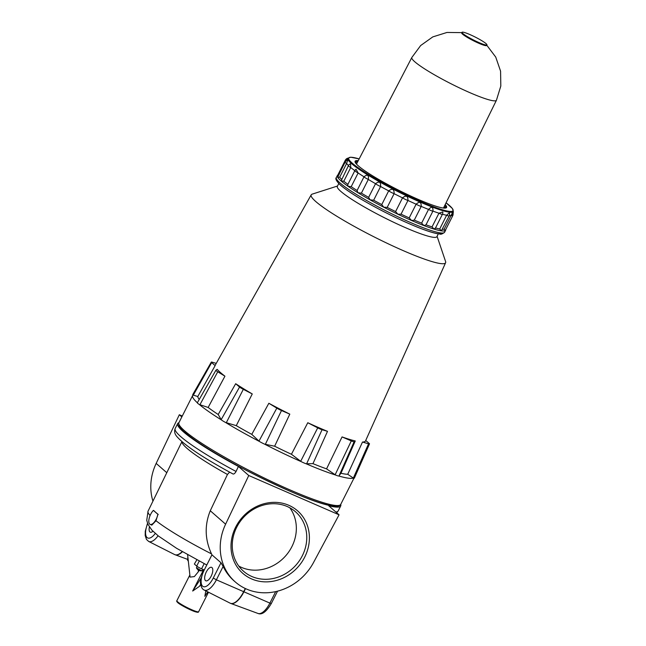 <?xml version="1.0" encoding="UTF-8"?>
<svg xmlns="http://www.w3.org/2000/svg" width="646" height="646" viewBox="0 0 646 646"><rect width="100%" height="100%" fill="white"/><g stroke="black" fill="none" stroke-linecap="round" stroke-linejoin="round"><path stroke-width="0.97" d="M198.193 569.893L198.37 571.718L194.341 576.595L190.094 577.104L187.615 554.736M196.86 559.824L194.365 564.047L196.707 566.09L199.234 561.083M200.753 584.339L199.444 586.342L192.678 591.025L203.627 569.715M198.37 571.718L199.065 570.345M205.832 590.872L204.83 596.323L207.754 591.841M188.018 558.968L187.598 560.017L188.18 560.591M196.957 566.3L196.602 568.012L200.946 570.378L202.271 570.749L203.094 569.489M199.251 570.361L199.218 570.426A5.362 2.277 -66.5 0 0 199.428 570.531A5.362 2.277 -66.5 0 0 199.816 570.588A5.087 4.562 -48.8 0 1 199.291 570.361A5.362 2.277 113.5 0 1 198.798 570.248A5.362 2.277 113.5 0 1 198.702 570.2A5.362 4.813 -48.8 0 1 198.282 569.95A5.362 4.813 -48.8 0 1 197.652 569.441A5.087 2.156 113.5 0 1 197.506 569.32A5.087 2.156 113.5 0 1 197.45 569.263A5.362 4.813 131.2 0 0 197.724 569.506M187.97 558.451L187.905 558.394A4.183 0.509 -153.2 0 1 187.647 558.023L187.881 557.555M204.007 569.885L201.568 568.819A4.183 0.509 -153.2 0 1 196.707 566.09M150.114 524.374A8.366 3.545 113.5 0 1 149.145 518.423A8.366 3.545 113.5 0 1 153.401 510.388L157.899 514.329A8.366 3.545 113.5 0 1 150.114 524.374L151.818 525.117L156.009 520.741A78.279 9.496 26.8 0 0 211.508 553.88C204.871 539.515 204.459 525.141 210.273 510.76L227.457 474.471L229.621 472.153M157.899 514.329L156.009 520.741M153.401 510.388L153.748 510.542A78.376 9.512 26.8 0 0 158.246 514.474M149.412 526.975A7.324 3.109 -66.5 0 0 150.26 532.175A7.324 3.109 -66.5 0 0 152.949 531.254M206.3 571.952A7.324 3.109 -66.5 0 0 205.808 580.794A7.324 3.109 -66.5 0 0 211.573 575.32A7.324 3.109 -66.5 0 0 211.646 567.366A7.324 3.109 -66.5 0 0 206.3 571.952M235.305 581.973A52.98 47.546 131.2 0 0 313.56 562.464L339.061 514.814L248.758 475.513L225.607 524.189A52.98 47.546 131.2 0 0 235.305 581.973L234.127 580.948C229.508 576.878 225.842 572.041 223.145 566.437L220.989 562.755L211.945 554.833L204.193 570.111L211.589 555.455M182.285 416.024L179.33 414.74L156.171 463.408A52.98 47.546 131.2 0 0 152.941 501.151M356.035 169.244A4.183 4.183 0 0 0 354.799 170.714A4.183 0.509 26.8 0 1 354.856 170.673L356.035 169.244L358.134 172.966A59.4 7.203 26.8 0 0 364.013 176.794C367.469 174.024 368.906 174.904 368.317 179.443A59.4 7.203 26.8 0 0 375.552 183.682C379.202 180.937 380.882 181.881 380.591 186.508A59.4 7.203 26.8 0 0 388.69 190.869C392.405 188.083 394.205 189.02 394.108 193.679A59.4 7.203 26.8 0 0 402.531 197.862C406.181 194.979 407.989 195.843 407.965 200.462A59.4 7.203 26.8 0 0 416.121 204.193C419.593 201.148 421.289 201.883 421.208 206.405A59.4 7.203 26.8 0 0 428.548 209.417C431.73 206.171 433.191 206.728 432.933 211.097A59.4 7.203 26.8 0 0 438.965 213.196L442.801 211.936A4.183 4.183 0 0 1 442.389 214.359L435.21 228.571M345.093 162.219L337.624 177.157L339.699 177.182L346.627 163.47A4.183 0.509 26.8 0 1 345.093 162.219A4.183 4.183 0 0 1 347.782 160.055L346.627 163.47A59.4 7.203 26.8 0 0 348.485 165.529M348.347 165.772L341.12 180.969L343.809 181.227L350.738 167.516A4.183 0.509 26.8 0 1 348.347 165.772A4.183 4.183 0 0 1 350.576 163.753L350.738 167.516A59.4 7.203 26.8 0 0 354.832 170.657M442.445 214.246A59.4 7.203 26.8 0 0 446.644 215.255L449.358 212.776A4.183 4.183 0 0 1 449.115 215.982L441.331 230.848A60.651 7.356 26.8 0 0 445.167 230.679L452.685 215.821A4.183 4.183 0 0 0 452.798 212.292M449.293 215.594A59.4 7.203 26.8 0 0 451.086 215.457C452.967 211.484 453.226 211.339 451.869 215.029M351.206 186.678L358.134 172.966A4.183 0.509 26.8 0 1 354.799 170.714L347.726 184.708L348.049 186.274L351.206 186.678A59.4 7.203 26.8 0 0 357.085 190.505L357.941 192.718A60.651 7.356 26.8 0 0 370.11 199.848L373.663 200.22L380.591 186.508A4.183 0.509 26.8 0 1 375.552 183.682L368.624 197.393L370.11 199.848A60.651 7.356 26.8 0 0 383.74 207.188L387.188 207.39L394.108 193.679A4.183 0.509 26.8 0 1 388.69 190.869L381.762 204.58L383.74 207.188A60.651 7.356 26.8 0 0 397.904 214.238L401.037 214.173L407.965 200.462A4.183 0.509 26.8 0 1 402.531 197.862L395.602 211.573L397.904 214.238A60.651 7.356 26.8 0 0 411.623 220.512L414.28 220.116A59.4 7.203 26.8 0 0 421.62 223.136L423.97 225.583L426.013 224.808L432.933 211.097A4.183 0.509 26.8 0 1 428.548 209.417L421.62 223.136M401.037 214.173A59.4 7.203 26.8 0 0 409.201 217.904L411.623 220.512A60.651 7.356 26.8 0 0 423.97 225.583A60.651 7.356 26.8 0 0 434.104 229.104L435.42 227.933M358.247 160.668A51.244 6.218 26.8 0 0 355.082 162.017A51.244 6.218 26.8 0 0 358.296 165.836A51.244 6.218 26.8 0 0 405.575 193.614A51.244 6.218 26.8 0 0 445.982 207.931A51.244 6.218 26.8 0 0 445.183 204.588M445.474 208.06A50.598 6.137 26.8 0 0 445.7 207.786A50.598 6.137 26.8 0 0 444.763 205.452M357.803 161.524A50.598 6.137 26.8 0 0 355.365 162.154A50.598 6.137 26.8 0 0 355.284 162.501M445.046 208.101A50.598 6.137 26.8 0 0 444.149 206.704M357.165 162.76A50.598 6.137 26.8 0 0 355.502 162.873M414.28 220.116L421.208 206.405A4.183 0.509 26.8 0 1 416.121 204.193L409.201 217.904M426.013 224.808A59.4 7.203 26.8 0 0 432.037 226.907L438.965 213.196A4.183 0.509 26.8 0 0 442.389 214.359M432.037 226.907L434.104 229.104A60.651 7.356 26.8 0 0 441.331 230.848L439.724 228.967L446.644 215.255A4.183 0.509 26.8 0 0 449.115 215.982M442.389 229.306A59.4 7.203 26.8 0 0 444.157 229.168L451.086 215.457A4.183 0.509 26.8 0 0 452.685 215.821M444.157 229.168L445.167 230.679A60.651 7.356 26.8 0 0 445.619 230.234A60.651 7.356 26.8 0 0 445.716 229.629M339.15 174.808L337.777 175.114A60.651 7.356 26.8 0 0 337.349 175.542A60.651 7.356 26.8 0 0 337.624 177.157A60.651 7.356 26.8 0 0 341.12 180.969A60.651 7.356 26.8 0 0 348.049 186.274A60.651 7.356 26.8 0 0 357.941 192.718L361.389 193.154L368.317 179.443A4.183 0.509 26.8 0 1 364.013 176.794L357.085 190.505M211.299 362.115L192.75 394.601A7.163 0.872 -153.2 0 0 192.993 395.069L197.805 396.507L215.15 365.612L211.654 362.616A5.257 0.638 -153.2 0 1 211.299 362.115A5.257 0.638 -153.2 0 1 212.243 362.196L216.24 363.383M215.15 365.612A84.15 10.207 -153.2 0 1 215.312 365.022L311.202 194.834A75.291 9.133 26.8 0 0 315.862 201.617A75.291 9.133 26.8 0 0 389.263 244.301A75.291 9.133 26.8 0 0 445.603 262.728A75.291 9.133 26.8 0 0 445.587 261.525L437.084 236.307M224.937 376.182L217.75 371.789A5.257 0.638 -153.2 0 1 215.901 370.255A5.257 0.638 -153.2 0 1 215.925 370.231L217.185 369.342A84.15 10.207 -153.2 0 0 224.937 376.182L208.149 407.456A85.748 10.401 26.8 0 0 218.195 414.506L221.344 419.884A7.163 0.872 -153.2 0 0 225.543 422.468L236.275 425.649L252.263 393.939L243.308 389.328A5.257 0.638 -153.2 0 1 239.561 387.043L235.685 383.716L218.195 414.506M192.993 395.069A90.626 10.998 26.8 0 0 192.653 395.497A90.626 10.998 26.8 0 0 197.345 402.765L197.345 402.765A7.163 0.872 -153.2 0 0 199.323 404.501L208.149 407.456M252.263 393.939A84.15 10.207 -153.2 0 1 235.685 383.716M265.361 444.319L281.486 410.533L289.804 414.134L274.639 446.216L264.626 444.165A7.163 0.872 -153.2 0 1 259.337 441.42L258.989 441.097L276.819 408.135L268.849 403.265L251.779 434.362L258.989 441.097M289.804 414.134A84.15 10.207 -153.2 0 1 268.849 403.265M281.486 410.533A5.257 0.638 -153.2 0 1 276.819 408.135M306.624 463.771L322.047 429.727L327.506 431.342L312.955 463.65L306.099 463.763A7.163 0.872 -153.2 0 1 301.141 461.607L300.697 461.268L317.719 427.854L307.779 422.734L291.443 454.267L300.697 461.268M327.506 431.342A84.15 10.207 -153.2 0 1 307.779 422.734M322.047 429.727A5.257 0.638 -153.2 0 1 317.719 427.854M339.037 475.844L354.137 441.759L355.268 440.96L340.967 473.268L338.851 476.021A7.163 0.872 -153.2 0 1 335.54 475.02L335.145 474.745L351.295 440.911L342.057 436.922L326.561 468.875L335.145 474.745M355.268 440.96A84.15 10.207 -153.2 0 1 342.057 436.922M354.137 441.759A5.257 0.638 -153.2 0 1 351.295 440.911M365.717 440.475L369.141 443.406A5.257 0.638 -153.2 0 1 369.496 443.899L354.355 478.113A7.163 0.872 -153.2 0 1 353.338 478.08L368.551 443.818L362.495 442.025L347.726 474.269L353.104 477.911M369.496 443.899A5.257 0.638 -153.2 0 1 368.551 443.818M445.603 262.728L365.531 440.895A84.15 10.207 -153.2 0 1 362.495 442.025M185.103 432.529A89.237 10.829 26.8 0 0 269.535 481.908A89.237 10.829 26.8 0 0 338.415 505.511M339.061 514.814L328.709 505.745A91.328 11.079 26.8 0 0 340.708 505.955A91.328 11.079 26.8 0 0 340.708 504.421C336.453 512.326 292.267 493.657 246.748 470.579C217.5 455.236 196.852 442.494 184.804 432.344C179.992 428.451 178.03 425.23 178.926 422.678A90.626 10.998 26.8 0 0 184.562 430.793A90.626 10.998 26.8 0 0 272.701 482.061A90.626 10.998 26.8 0 0 340.717 504.405L353.951 478.202M181.833 416.928L179.33 414.74M178.918 422.694A91.328 11.079 26.8 0 0 177.682 423.598A91.328 11.079 26.8 0 0 238.398 466.444L236.065 471.475C234.708 473.793 233.545 474.535 232.56 473.712L232.794 473.873C203.038 457.739 184.344 445.231 176.705 436.357C174.614 433.805 174.105 431.197 175.179 428.54A91.328 11.079 26.8 0 0 236.065 471.475M248.758 475.513L238.398 466.444M211.945 554.833L211.508 553.88M235.693 527.088A41.562 37.298 131.2 0 0 271.344 581.505A41.562 37.298 131.2 0 0 303.563 517.729A41.562 37.298 131.2 0 0 235.693 527.088M387.188 207.39A59.4 7.203 26.8 0 0 395.602 211.573M337.527 186.016L312.188 194.139A75.291 9.133 26.8 0 0 311.202 194.834M197.805 396.507A85.748 10.401 26.8 0 0 199.234 399.438M236.275 425.649A85.748 10.401 26.8 0 0 251.779 434.362M274.639 446.216A85.748 10.401 26.8 0 0 291.443 454.267M312.955 463.65A85.748 10.401 26.8 0 0 326.561 468.875M340.967 473.268A85.748 10.401 26.8 0 0 347.726 474.269M338.762 183.561L337.333 186.387A55.774 6.767 26.8 0 0 340.805 191.377A55.774 6.767 26.8 0 0 395.045 222.935A55.774 6.767 26.8 0 0 436.898 236.678L438.327 233.852M264.626 444.165A90.626 10.998 26.8 0 0 301.141 461.607M225.543 422.468A90.626 10.998 26.8 0 0 259.337 441.42M199.323 404.501A90.626 10.998 26.8 0 0 221.344 419.884M338.851 476.021A90.626 10.998 26.8 0 0 353.338 478.08M306.099 463.763A90.626 10.998 26.8 0 0 335.54 475.02M435.517 227.957A59.4 7.203 26.8 0 0 439.724 228.967M339.699 177.182A59.4 7.203 26.8 0 0 341.548 179.233M343.809 181.227A59.4 7.203 26.8 0 0 347.903 184.368M361.389 193.154A59.4 7.203 26.8 0 0 368.624 197.393M373.663 200.22A59.4 7.203 26.8 0 0 381.762 204.58M236.719 527.233A39.495 35.441 131.2 0 0 243.502 571.226A39.495 35.441 131.2 0 0 296.183 564.854A39.495 35.441 131.2 0 0 295.529 511.785A39.495 35.441 131.2 0 0 236.719 527.233M238.794 566.09A39.495 35.441 131.2 0 0 285.758 555.73A39.495 35.441 131.2 0 0 289.812 507.796M201.116 578.089L192.678 591.025M462.899 33.552A13.946 1.696 26.8 0 0 476.457 41.433A13.946 1.696 26.8 0 0 486.923 44.873A13.946 1.696 26.8 0 0 475.238 37.08A13.946 1.696 26.8 0 0 462.035 32.3A13.946 1.696 26.8 0 0 462.899 33.552M462.035 32.3L461.72 32.922A13.946 1.696 26.8 0 0 462.584 34.173A13.946 1.696 26.8 0 0 476.142 42.063A13.946 1.696 26.8 0 0 486.608 45.495L486.923 44.873M202.561 570.345A12.201 1.478 26.8 0 0 203.006 570.588M177.618 601.814A12.201 1.478 26.8 0 0 189.48 608.71A12.201 1.478 26.8 0 0 198.637 611.722C198.629 612.4 197.611 612.44 195.576 611.843C191.329 610.704 179.701 604.632 177.739 602.589C176.738 601.636 176.447 601.014 176.859 600.715A12.201 1.478 26.8 0 0 177.618 601.814M177.884 602.678A11.507 1.397 26.8 0 0 189.69 609.477A11.507 1.397 26.8 0 0 197.7 611.835M155.274 533.435A13.663 5.798 113.5 0 1 146.666 537.141A13.663 5.798 113.5 0 1 147.659 523.623M220.989 562.755L213.269 578.049A13.663 5.798 113.5 0 1 202.61 586.188A13.663 5.798 113.5 0 1 204.193 570.111M223.145 566.437L216.386 579.817L213.269 578.049M166.789 472.702L156.171 463.408M335.863 512.012A91.328 11.079 26.8 0 0 338.213 510.889L336.703 512.746M453.33 211.492L452.434 208.569L446.063 202.796A58.39 7.082 26.8 0 1 423.655 202.796A58.39 7.082 26.8 0 1 352.361 163.252A58.39 7.082 26.8 0 1 359.16 158.916L350.746 157.204L347.855 158.213A59.085 7.171 26.8 0 0 351.497 163.567A59.085 7.171 26.8 0 0 409.233 197.127A59.085 7.171 26.8 0 0 453.33 211.492L452.903 212.558M347.903 158.149A4.183 4.183 0 0 0 345.263 160.297A4.183 0.509 26.8 0 0 345.99 161.032M193.307 395.158L211.654 362.616M199.937 404.703L217.75 371.789M221.19 419.634L239.561 387.043M226.31 422.702L243.308 389.328M225.607 524.189L210.273 510.76M275.689 591.615L269.883 603.098L216.386 579.817A16.449 6.977 113.5 0 1 204.201 590.048C202.376 589.233 201.221 587.262 200.728 584.145C199.848 582.482 200.946 577.718 204.015 569.861M277.554 591.163L271.328 603.493L269.883 603.098A16.449 6.977 113.5 0 1 258.012 613.466L230.735 603.429A18.128 7.695 113.5 0 1 230.436 603.299M245.286 588.506L243.574 591.889A18.128 7.695 113.5 0 1 230.146 603.17L204.201 590.048M245.52 588.611L243.817 591.994A18.128 7.695 113.5 0 1 230.735 603.429L230.146 603.17M340.813 185.354A58.77 7.13 26.8 0 0 398.138 218.687A58.77 7.13 26.8 0 0 442.09 233.045M340.095 183.004A60.651 7.356 26.8 0 0 399.075 217.322A60.651 7.356 26.8 0 0 444.593 232.269C439.861 235.838 440.273 233.368 437.584 233.731C432.917 232.875 426.215 230.695 417.478 227.19C406.318 222.684 394.294 217.088 381.406 210.41C362.107 200.3 348.444 191.862 340.418 185.103C336.413 181.155 335.048 178.643 336.316 177.577A60.651 7.356 26.8 0 0 340.095 183.004M206.534 564.87L176.616 548.317L158.335 535.97L151.753 529.995L147.902 524.189L146.747 520.345L148.039 511.204A78.279 9.496 26.8 0 0 150.106 515.5M182.406 551.757A18.128 7.695 113.5 0 1 175.187 554.801A18.128 7.695 113.5 0 1 174.888 554.68M182.188 551.627A18.128 7.695 113.5 0 1 174.598 554.551L187.825 559.452M158.076 535.768A16.449 6.977 113.5 0 1 148.653 541.429L174.598 554.551M201.568 568.819L204.168 563.659M181.97 441.711A79.418 9.633 26.8 0 0 227.457 474.471M461.866 32.623L446.984 32.453L432.78 36.903L420.659 45.543L411.817 57.51A47.4 5.749 26.8 0 0 414.764 61.758A47.4 5.749 26.8 0 0 460.913 88.599A47.4 5.749 26.8 0 0 496.435 100.243L500.812 86.039L500.577 71.157L495.732 57.074L486.761 45.196M189.609 575.473L176.859 600.715M208.488 592.212L198.637 611.722M187.606 560.09A5.37 5.37 0 0 0 188.22 561.083M196.4 567.786A5.37 5.37 0 0 0 197.506 569.32M198.282 569.95A5.37 5.37 0 0 0 198.798 570.248M199.428 570.531A5.37 5.37 0 0 0 202.271 570.749M347.855 158.213L346.24 160.822M453.088 213.325A4.183 4.183 0 0 0 453.282 211.622M345.263 160.297L337.777 175.114M215.901 370.255L197.361 402.733M271.328 603.493C266.378 611.802 261.937 615.129 258.012 613.466M337.349 175.542L336.316 177.577M445.619 230.234L444.593 232.269M192.653 395.497L178.926 422.678M177.682 423.598L175.179 428.54M340.708 505.955L338.213 510.889M148.653 541.429L146.472 539.426L145.189 535.526L145.261 531.303L147.53 523.26M148.039 511.204L181.906 441.654M411.817 57.51L356.471 164.092M496.435 100.251L443.487 208.044"/></g></svg>
